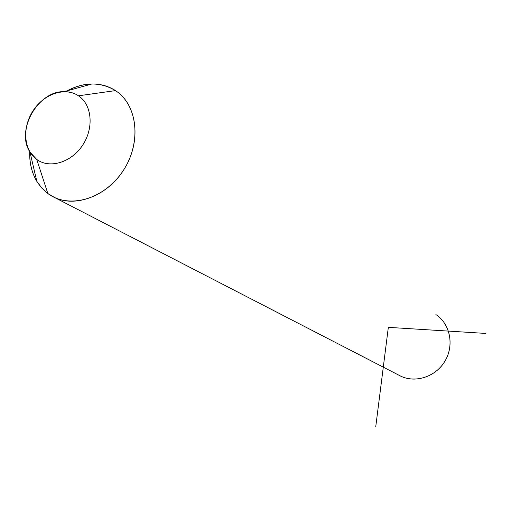 <?xml version="1.0" encoding="UTF-8"?>
<svg xmlns="http://www.w3.org/2000/svg" width="511" height="511" viewBox="0 0 511 511"><rect width="100%" height="100%" fill="white"/><g stroke="black" fill="none" stroke-linecap="round" stroke-linejoin="round"><path stroke-width="0.77" d="M47.842 193.516L36.741 159.451C49.72 169.052 71.425 162.472 82.686 145.124C94.139 127.916 92.006 104.653 78.483 95.806L115.454 90.607C137.778 104.832 141.771 142.856 123.017 170.936C104.589 199.245 68.915 209.446 47.842 193.516L41.781 188.042L36.83 181.36C31.733 172.718 29.357 162.811 29.702 151.626C29.376 169.812 35.419 183.775 47.842 193.516L54.811 197.61C77.448 208.271 110.108 194.365 125.706 166.541C141.566 138.864 136.494 104.097 115.454 90.607L78.483 95.806C74.242 92.996 69.458 91.61 64.131 91.654C38.018 90.754 15.477 130.599 29.957 152.054L36.741 159.451L47.842 193.516M67.126 90.824C75.251 86.436 83.517 84.149 91.935 83.97C100.616 83.874 108.453 86.084 115.454 90.607L117.313 91.91M36.741 159.451C23.583 150.106 22.05 127.36 33.132 110.638C44.016 93.788 65.127 86.698 78.483 95.806C92.006 104.653 94.139 127.916 82.686 145.124C71.425 162.472 49.72 169.052 36.741 159.451M435.896 314.559C449.961 323.712 454.407 344.682 445.337 360.479C436.439 376.377 416.088 383.461 400.924 376.249L398.669 375.087C413.559 383.742 434.918 377.661 444.64 361.667C454.554 345.787 450.357 323.948 435.896 314.559M115.454 90.607L115.371 90.556C100.099 81.479 83.517 81.856 65.619 91.673M485.45 333.408L388.334 327.347L375.706 427.03M64.131 91.654L91.935 83.97M29.957 152.054L36.83 181.36M400.924 376.249L54.811 197.61"/></g></svg>
